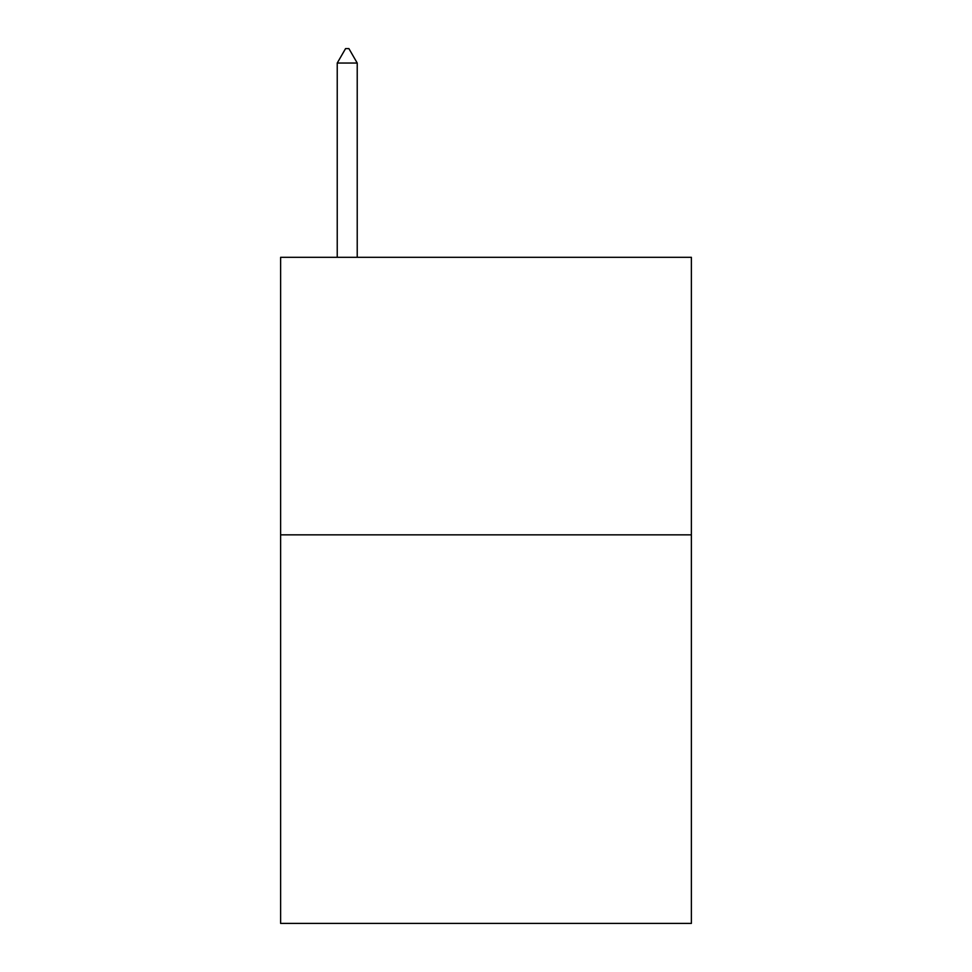 <?xml version="1.0" encoding="UTF-8"?>
<svg xmlns="http://www.w3.org/2000/svg" width="972" height="972" viewBox="0 0 972 972"><rect width="100%" height="100%" fill="white"/><g stroke="black" fill="none" stroke-linecap="round" stroke-linejoin="round"><path stroke-width="1.46" d="M691.384 534.843L691.384 923.4L280.616 923.4L280.616 257.313L691.384 257.313L691.384 534.843L280.616 534.843M357.222 63.034L348.899 48.6L345.57 48.6L337.235 63.034L357.222 63.034L357.222 257.313M337.235 63.034L337.235 257.313"/></g></svg>
